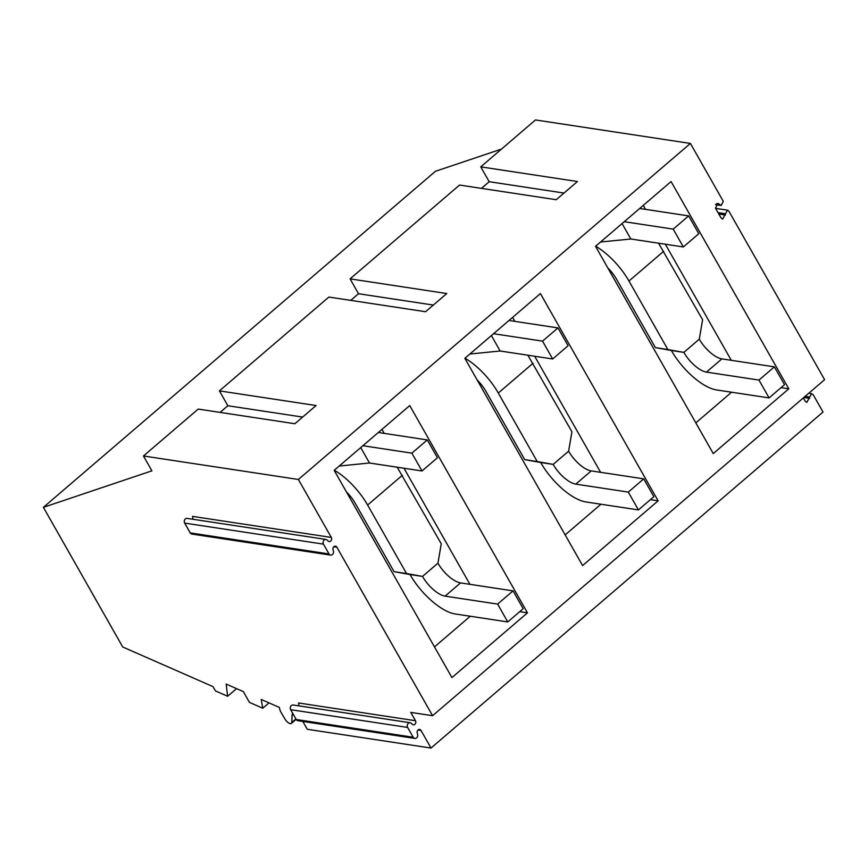 <?xml version="1.0" encoding="UTF-8"?>
<svg xmlns="http://www.w3.org/2000/svg" width="868" height="868" viewBox="0 0 868 868"><rect width="100%" height="100%" fill="white"/><g stroke="black" fill="none" stroke-linecap="round" stroke-linejoin="round"><path stroke-width="1.3" d="M658.53 243.192L702.603 319.749L699.283 339.16A22.286 9.125 -130.6 0 0 721.894 358.885L706.454 372.112L758.968 380.075L769.091 397.902L716.588 389.949A44.561 18.25 -130.6 0 1 671.376 350.498L683.854 352.397A22.286 9.125 -130.6 0 0 706.454 372.112M721.894 358.885L774.397 366.849L758.968 380.075M774.397 366.849L784.531 384.676L769.091 397.902M663.695 251.264L628.964 281.026L667.872 349.522L683.854 352.397L699.283 339.16M671.376 350.498L655.394 347.623L667.872 349.522M628.964 281.026A44.561 18.25 -130.6 0 0 595.643 246.208M607.828 267.973A22.286 9.125 49.4 0 1 616.486 279.138L655.394 347.623M527.863 355.207L571.925 431.765L568.616 451.176A22.286 9.125 -130.6 0 0 591.216 470.901L575.788 484.127L628.291 492.091L638.425 509.917L585.911 501.954A44.561 18.25 -130.6 0 1 540.699 462.514L553.176 464.402A22.286 9.125 -130.6 0 0 575.788 484.127M591.216 470.901L643.73 478.854L628.291 492.091M643.73 478.854L653.854 496.691L638.425 509.917M533.017 363.269L498.297 393.041L537.205 461.526L553.176 464.402L568.616 451.176M540.699 462.514L524.728 459.639L537.205 461.526M498.297 393.041A44.561 18.25 -130.6 0 0 464.977 358.213M477.161 379.989A22.286 9.125 49.4 0 1 485.82 391.142L524.728 459.639M397.186 467.212L441.259 543.78L437.939 563.191A22.286 9.125 -130.6 0 0 460.55 582.905L445.11 596.142L497.624 604.095L507.758 621.933L455.244 613.969A44.561 18.25 -130.6 0 1 410.032 574.529L422.51 576.417A22.286 9.125 -130.6 0 0 445.11 596.142M460.55 582.905L513.064 590.869L497.624 604.095M513.064 590.869L523.187 608.696L507.758 621.933M402.351 475.284L367.62 505.046L406.528 573.542L422.51 576.417L437.939 563.191M410.032 574.529L394.05 571.654L406.528 573.542M367.62 505.046A44.561 18.25 -130.6 0 0 334.31 470.228M346.484 491.993A22.286 9.125 49.4 0 1 355.142 503.158L394.05 571.654M639.662 208.472L688.649 215.893L673.21 229.13L624.233 221.698M622.063 223.564L630.83 238.993L600.548 242.009M688.649 215.893L698.773 233.731L683.344 246.957L630.83 238.993M673.21 229.13L683.344 246.957M508.995 320.476L557.983 327.909L542.543 341.135L493.566 333.713M491.396 335.569L500.163 351.008L469.87 354.014M557.983 327.909L568.106 345.735L552.677 358.972L500.163 351.008M542.543 341.135L552.677 358.972M378.329 432.492L427.306 439.924L411.877 453.15L362.889 445.718M360.719 447.584L369.497 463.013L339.204 466.029M427.306 439.924L437.439 457.751L422 470.977L369.497 463.013M411.877 453.15L422 470.977M715.623 208.363L727.482 210.164L728.892 211.184L824.6 379.674L432.589 715.709L410.748 712.389L415.479 720.711A2.604 2.137 -81.4 0 1 412.235 724.27L411.345 723.37A2.973 2.452 -81.4 0 0 407.635 727.438L413.201 737.247L296.227 719.507L290.65 709.698L407.635 727.438M808.987 393.052L813.056 394.484L823.016 412.018L431.005 748.053L307.272 729.283L302.813 721.438M292.711 713.333A14.854 6.087 49.4 0 0 292.071 715.427L291.756 722.501A5.382 2.203 49.4 0 1 291.377 723.424A5.382 2.203 49.4 0 1 284.943 719.029L281.384 712.986A10.579 4.329 49.4 0 1 279.507 707.496L261.225 699.467L262.754 708.223L249.431 702.375L243.311 691.601L226.168 684.071L227.655 696.277L215.427 690.906L212.986 686.621L122.735 646.996L43.4 507.335L435.411 171.3L501.498 149.079M481.436 188.367L489.194 181.716L480.753 166.862L535.48 119.947L690.407 143.437L723.315 201.387L721.124 205.499L717.977 203.405L715.471 208.114L721.048 217.911L722.653 219.083L727.482 210.164M690.407 143.437L298.386 479.472L331.305 537.422A2.604 2.137 -81.4 0 1 328.061 540.981L327.171 540.07A2.973 2.452 -81.4 0 0 323.46 544.138L329.037 553.947L190.222 532.898L184.645 523.089L323.46 544.138M432.589 715.709L336.882 547.22A2.604 2.137 -81.4 0 0 333.041 549.737L333.421 551.071A2.973 2.452 -81.4 0 1 329.037 553.947M527.473 612.83L409.729 405.573L334.18 470.337L451.924 677.593L527.473 612.83L519.737 611.658M658.139 500.825L582.591 565.578L464.847 358.321L540.395 293.568L658.139 500.825L650.403 499.653M788.806 388.81L671.072 181.553L595.524 246.317L713.257 453.573L788.806 388.81L781.07 387.638M431.005 748.053L421.045 730.52A2.604 2.137 -81.4 0 0 417.204 733.037L417.595 734.371A2.973 2.452 -81.4 0 1 413.201 737.247M811.656 393.464L806.828 402.383L805.211 401.211L803.334 397.902M268.993 702.874L262.754 708.223M236.563 688.639L227.655 696.277M43.4 507.335L151.911 470.836L143.47 455.982L298.386 479.472M220.092 412.398L227.85 405.736L302.65 417.085M350.759 300.382L358.527 293.731L433.316 305.069M480.753 166.862L577.448 181.52L556.225 199.716L459.53 185.047L350.086 278.867L446.781 293.536L425.559 311.721L328.863 297.062L219.409 390.882L316.104 405.54L294.881 423.736L198.197 409.078L143.47 455.982M192.49 519.205A2.604 2.137 98.6 0 0 192.49 516.373L331.305 537.422M325.967 539.44L187.152 518.391A2.973 2.452 98.6 0 0 184.645 523.089M190.222 532.898A2.973 2.452 98.6 0 0 191.828 534.07L330.643 555.119M434.488 646.91L470.261 616.247M381.931 429.4L384.188 433.382M404 468.253L469.946 584.338M512.597 317.395L514.865 321.366M534.666 356.238L600.613 472.322M565.155 534.894L600.927 504.232M695.832 422.879L731.594 392.217M643.275 205.38L645.532 209.362M665.333 244.223L731.279 360.307M298.505 705.814A2.604 2.137 98.6 0 0 298.494 702.971L415.479 720.711M410.141 722.74L293.156 705A2.973 2.452 98.6 0 0 290.65 709.698M296.227 719.507A2.973 2.452 98.6 0 0 297.832 720.679L414.817 738.418M219.409 390.882L227.85 405.736M350.086 278.867L358.527 293.731M489.194 181.716L563.994 193.054M805.113 396.372L809.215 397.001M292.071 715.427L293.308 714.375M295.901 718.943L291.756 722.501M715.85 204.305L720.071 204.946M718.053 212.638L725.051 213.702M336.882 547.22L333.811 546.764M421.045 730.52L417.985 730.053M718.845 214.038L725.431 215.036M716.642 203.654L719.181 204.034M803.844 397.468L809.605 398.336M291.377 723.424L296.129 719.344M715.59 204.653L721.124 205.499"/></g></svg>
